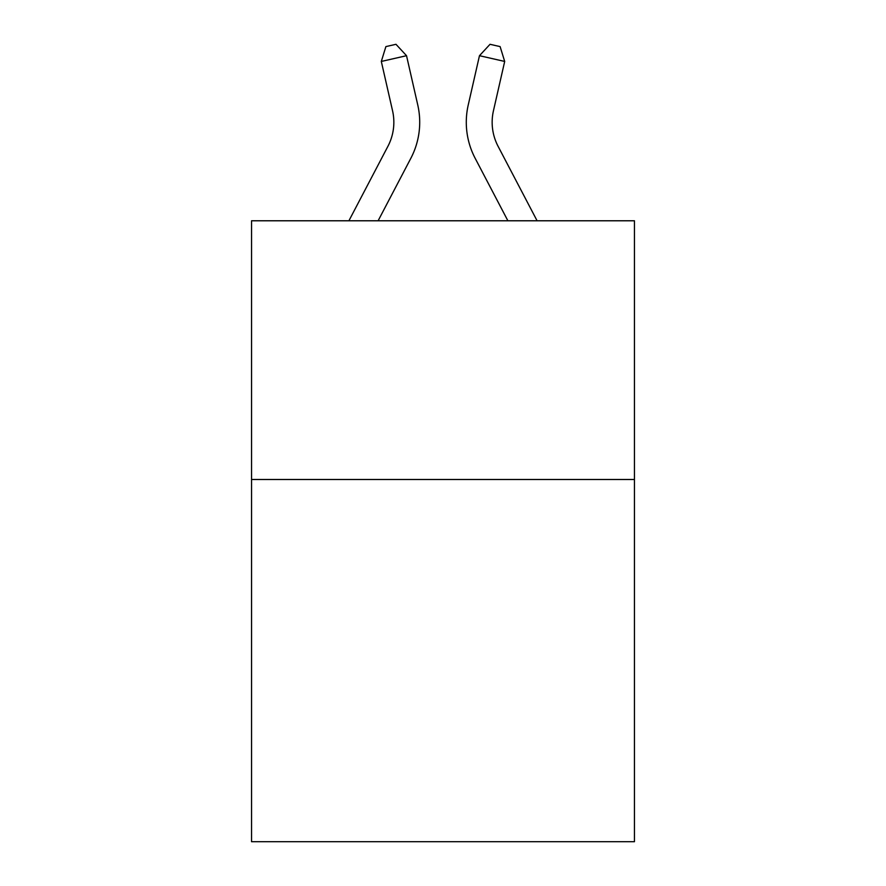 <?xml version="1.0" encoding="UTF-8"?>
<svg xmlns="http://www.w3.org/2000/svg" width="886" height="886" viewBox="0 0 886 886"><rect width="100%" height="100%" fill="white"/><g stroke="black" fill="none" stroke-linecap="round" stroke-linejoin="round"><path stroke-width="1.33" d="M634.454 479.492L634.454 841.7L251.546 841.7L251.546 220.78L634.454 220.78L634.454 479.492L251.546 479.492M417.771 105.013L406.53 55.696L417.771 105.013A77.614 77.614 0 0 1 410.849 158.273L378.112 220.78M537.093 220.78L498.065 146.268A51.742 51.742 0 0 1 493.447 110.761L504.688 61.444L479.47 55.696L468.229 105.013A77.614 77.614 0 0 0 475.151 158.273L507.888 220.78M504.688 61.444L500.114 46.604L490.024 44.3L479.47 55.696L468.229 105.013M348.907 220.78L387.935 146.268A51.742 51.742 0 0 0 392.553 110.761L381.312 61.444L385.886 46.604L395.976 44.3L406.53 55.696L381.312 61.444M387.935 146.268A51.742 51.742 0 0 0 392.553 110.761A51.742 51.742 0 0 1 387.935 146.268A51.742 51.742 0 0 0 392.553 110.761A51.742 51.742 0 0 1 387.935 146.268A51.742 51.742 0 0 0 392.553 110.761A51.742 51.742 0 0 1 387.935 146.268A51.742 51.742 0 0 0 392.553 110.761A51.742 51.742 0 0 1 387.935 146.268A51.742 51.742 0 0 0 392.553 110.761"/></g></svg>
